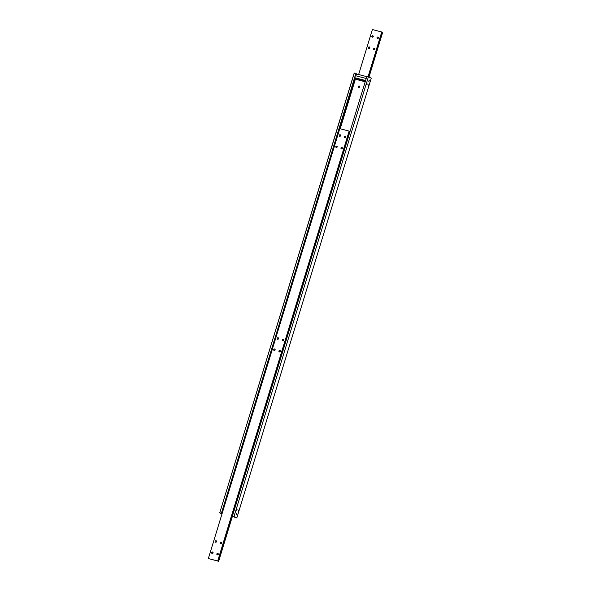 <?xml version="1.0" encoding="UTF-8"?>
<svg xmlns="http://www.w3.org/2000/svg" width="591" height="591" viewBox="0 0 591 591"><rect width="100%" height="100%" fill="white"/><g stroke="black" fill="none" stroke-linecap="round" stroke-linejoin="round"><path stroke-width="0.89" d="M345.816 137.053A0.79 0.709 117.6 0 1 344.435 136.691A0.79 0.709 117.6 0 1 345.816 137.053M345.831 136.617A0.79 0.709 -62.4 0 0 345.321 137.592M342.366 148.326A0.79 0.709 117.6 0 1 340.985 147.964A0.79 0.709 117.6 0 1 342.366 148.326M342.381 147.898A0.79 0.709 -62.4 0 0 341.879 148.866M340.623 135.694A0.79 0.709 117.6 0 1 339.241 135.332A0.79 0.709 117.6 0 1 340.623 135.694M340.638 135.258A0.79 0.709 -62.4 0 0 340.128 136.233M337.173 146.967A0.79 0.709 117.6 0 1 335.799 146.605A0.79 0.709 117.6 0 1 337.173 146.967M337.195 146.538A0.79 0.709 -62.4 0 0 336.685 147.506M280.311 351.313A0.79 0.709 117.6 0 1 278.93 350.951A0.79 0.709 117.6 0 1 280.311 351.313M280.326 350.884A0.79 0.709 -62.4 0 0 279.816 351.852M283.754 340.039A0.79 0.709 117.6 0 1 282.38 339.677A0.79 0.709 117.6 0 1 283.754 340.039M283.776 339.603A0.79 0.709 -62.4 0 0 283.266 340.579M275.118 349.953A0.79 0.709 117.6 0 1 273.736 349.591A0.79 0.709 117.6 0 1 275.118 349.953M275.133 349.525A0.79 0.709 -62.4 0 0 274.623 350.493M278.568 338.68A0.79 0.709 117.6 0 1 277.186 338.318A0.79 0.709 117.6 0 1 278.568 338.68M278.583 338.244A0.79 0.709 -62.4 0 0 278.073 339.219M218.249 554.299A0.79 0.709 117.6 0 1 216.867 553.937A0.79 0.709 117.6 0 1 218.249 554.299M218.264 553.87A0.79 0.709 -62.4 0 0 217.754 554.838M221.699 543.026A0.79 0.709 117.6 0 1 220.317 542.664A0.79 0.709 117.6 0 1 221.699 543.026M221.714 542.59A0.79 0.709 -62.4 0 0 221.204 543.565M213.055 552.94A0.79 0.709 117.6 0 1 211.674 552.578A0.79 0.709 117.6 0 1 213.055 552.94M213.07 552.511A0.79 0.709 -62.4 0 0 212.568 553.486M216.505 541.666A0.79 0.709 117.6 0 1 215.124 541.304A0.79 0.709 117.6 0 1 216.505 541.666M216.52 541.23A0.79 0.709 -62.4 0 0 216.01 542.206M348.779 132.849L349.126 133.743L348.365 134.201M217.702 560.977L218.485 559.293A0.946 0.399 -75.3 0 1 218.574 558.82A0.946 0.399 -75.3 0 1 218.766 558.392L348.535 133.921A0.946 0.399 -75.3 0 1 348.624 133.448A0.946 0.399 -75.3 0 1 348.808 133.019L349.133 131.099L339.788 128.653L208.357 558.532L217.702 560.977L349.133 131.099M218.729 558.222L219.076 559.116L218.315 559.574M217.939 561.095L208.357 558.532M218.729 558.451L218.493 559.219M348.779 133.078L348.542 133.847M349.185 134.216A0.946 0.399 -75.3 0 1 349.163 134.253L349.99 131.542L349.333 131.305M349.163 134.253L219.387 558.717A0.946 0.399 -75.3 0 1 219.298 559.197A0.946 0.399 -75.3 0 1 219.113 559.618L219.387 558.717M219.113 559.618L218.559 561.428M218.611 561.45L232.455 516.157M219.372 558.687A0.946 0.399 -75.3 0 1 219.276 559.189A0.946 0.399 -75.3 0 1 219.076 559.633M233.977 516.541L368.437 76.741L233.977 516.541L232.418 516.135L233.209 516.445M222.09 513.623L221.374 513.32L354.733 77.687M355.376 75.589L356.011 73.52L354.194 73.033L219.734 512.84L354.312 73.04M223.826 505.601L224.063 506.332L223.479 506.731M237.065 509.73L236.688 510.188L236.991 509.043L237.065 509.73M358.39 86.567A0.709 0.643 117.6 0 1 359.343 86.101A0.709 0.643 117.6 0 1 359.638 86.899A0.709 0.643 117.6 0 1 358.685 87.365A0.709 0.643 117.6 0 1 358.39 86.567M359.572 86.323A0.709 0.643 -62.4 0 0 358.996 87.431M357.23 78.758L356.964 79.622M233.179 516.534L235.019 517.391M368.917 85.303L368.548 85.754L368.843 84.624L368.917 85.303M353.869 80.236L354.098 80.96L353.529 81.351M367.114 84.358L366.745 84.808L367.041 83.686L367.114 84.358M238.875 510.676L238.498 511.134L238.801 509.989L238.875 510.676M236.836 514.192L236.341 514.798L236.237 513.875L236.74 513.276L236.836 514.192M369.301 80.93L368.799 81.528L369.198 80.007L369.301 80.93M356.137 79.401A0.591 0.532 117.6 0 1 356.085 78.921L355.546 78.64A0.591 0.532 -62.4 0 0 355.893 79.342L365.216 81.78M357.245 74.163L356.639 73.845L356.484 74.355M355.361 78.019L339.877 128.675M356.292 79.445L356.558 78.581M340.217 128.764L355.546 78.64M368.732 76.837L371.266 78.16L236.806 517.967L234.989 517.48M234.272 516.645L236.806 517.967M368.437 76.741L366.878 76.328L232.418 516.135M355.981 73.609L356.639 73.845M219.852 512.848L221.411 513.254L355.871 73.447M221.972 514.007L219.734 512.84M378.432 37.514A0.79 0.709 -62.4 0 0 377.93 38.489M377.036 37.588A0.79 0.709 117.6 0 1 378.417 37.95A0.79 0.709 117.6 0 1 377.036 37.588M374.99 48.794A0.79 0.709 -62.4 0 0 374.48 49.77M373.593 48.861A0.79 0.709 117.6 0 1 374.975 49.223A0.79 0.709 117.6 0 1 373.593 48.861M373.246 36.162A0.79 0.709 -62.4 0 0 372.736 37.13M371.85 36.228A0.79 0.709 117.6 0 1 373.224 36.59A0.79 0.709 117.6 0 1 371.85 36.228M369.796 47.435A0.79 0.709 -62.4 0 0 369.286 48.41M368.4 47.502A0.79 0.709 117.6 0 1 369.781 47.864A0.79 0.709 117.6 0 1 368.4 47.502M381.202 33.657L381.542 34.544L380.789 35.009M381.838 34.123A0.946 0.399 -75.3 0 1 381.749 34.625A0.946 0.399 -75.3 0 1 381.55 35.068L381.86 34.152A0.946 0.399 -75.3 0 1 381.771 34.625A0.946 0.399 -75.3 0 1 381.587 35.054L381.55 35.068M369.028 76.993L382.643 32.468L381.756 32.113M382.414 32.35L381.86 34.152M381.587 35.054L368.799 76.874M381.734 31.995L381.047 34.248A0.946 0.399 -75.3 0 1 381.232 33.827L381.786 32.017L372.389 29.55L358.641 74.532M368.141 76.66L380.959 34.729A0.946 0.399 -75.3 0 1 381.047 34.248L368.09 76.645M381.202 33.886L380.966 34.655M357.075 79.652L357.341 78.788M233.755 516.837L232.359 516.468M232.418 516.275L233.201 516.475M366.782 76.66L356.765 74.038L355.331 75.648L366.221 78.492M365.474 80.915L356.336 78.522L354.711 77.672L355.331 75.648M354.711 77.672L365.6 80.524"/></g></svg>
